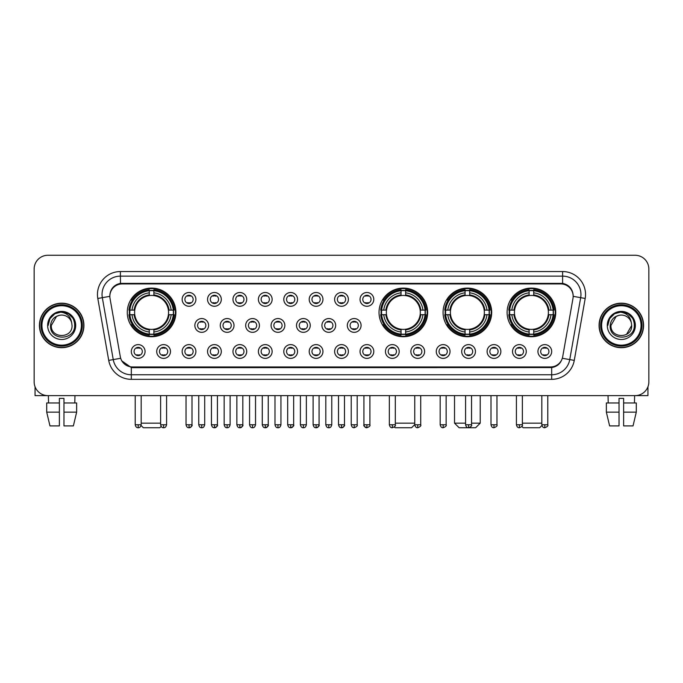<?xml version="1.0" encoding="UTF-8"?>
<svg xmlns="http://www.w3.org/2000/svg" width="683" height="683" viewBox="0 0 683 683"><rect width="100%" height="100%" fill="white"/><g stroke="black" fill="none" stroke-linecap="round" stroke-linejoin="round"><path stroke-width="1.02" d="M379.022 312.413A24.315 24.315 0 0 0 403.337 336.728A24.315 24.315 0 0 0 427.652 312.413A24.315 24.315 0 0 0 403.337 288.106A24.315 24.315 0 0 0 379.022 312.413M443.062 312.413A24.315 24.315 0 0 0 467.377 336.728A24.315 24.315 0 0 0 491.692 312.413A24.315 24.315 0 0 0 467.377 288.106A24.315 24.315 0 0 0 443.062 312.413M507.102 312.413A24.315 24.315 0 0 0 531.417 336.728A24.315 24.315 0 0 0 555.731 312.413A24.315 24.315 0 0 0 531.417 288.106A24.315 24.315 0 0 0 507.102 312.413M127.269 312.413A24.315 24.315 0 0 0 151.583 336.728A24.315 24.315 0 0 0 175.898 312.413A24.315 24.315 0 0 0 151.583 288.106A24.315 24.315 0 0 0 127.269 312.413M170.485 351.497A6.881 6.881 0 0 1 163.604 358.379A6.881 6.881 0 0 1 156.723 351.497A6.881 6.881 0 0 1 163.604 344.616A6.881 6.881 0 0 1 170.485 351.497M159.472 351.497A4.132 4.132 0 0 0 163.604 355.63A4.132 4.132 0 0 0 167.736 351.497A4.132 4.132 0 0 0 163.604 347.374A4.132 4.132 0 0 0 159.472 351.497M195.901 351.497A6.881 6.881 0 0 1 189.02 358.379A6.881 6.881 0 0 1 182.139 351.497A6.881 6.881 0 0 1 189.02 344.616A6.881 6.881 0 0 1 195.901 351.497M184.888 351.497A4.132 4.132 0 0 0 189.02 355.63A4.132 4.132 0 0 0 193.144 351.497A4.132 4.132 0 0 0 189.02 347.374A4.132 4.132 0 0 0 184.888 351.497M221.309 351.497A6.881 6.881 0 0 1 214.428 358.379A6.881 6.881 0 0 1 207.547 351.497A6.881 6.881 0 0 1 214.428 344.616A6.881 6.881 0 0 1 221.309 351.497M210.304 351.497A4.132 4.132 0 0 0 214.428 355.63A4.132 4.132 0 0 0 218.56 351.497A4.132 4.132 0 0 0 214.428 347.374A4.132 4.132 0 0 0 210.304 351.497M246.725 351.497A6.881 6.881 0 0 1 239.844 358.379A6.881 6.881 0 0 1 232.963 351.497A6.881 6.881 0 0 1 239.844 344.616A6.881 6.881 0 0 1 246.725 351.497M235.72 351.497A4.132 4.132 0 0 0 239.844 355.63A4.132 4.132 0 0 0 243.976 351.497A4.132 4.132 0 0 0 239.844 347.374A4.132 4.132 0 0 0 235.72 351.497M272.141 351.497A6.881 6.881 0 0 1 265.26 358.379A6.881 6.881 0 0 1 258.379 351.497A6.881 6.881 0 0 1 265.26 344.616A6.881 6.881 0 0 1 272.141 351.497M261.128 351.497A4.132 4.132 0 0 0 265.26 355.63A4.132 4.132 0 0 0 269.384 351.497A4.132 4.132 0 0 0 265.26 347.374A4.132 4.132 0 0 0 261.128 351.497M297.557 351.497A6.881 6.881 0 0 1 290.676 358.379A6.881 6.881 0 0 1 283.795 351.497A6.881 6.881 0 0 1 290.676 344.616A6.881 6.881 0 0 1 297.557 351.497M286.544 351.497A4.132 4.132 0 0 0 290.676 355.63A4.132 4.132 0 0 0 294.8 351.497A4.132 4.132 0 0 0 290.676 347.374A4.132 4.132 0 0 0 286.544 351.497M322.965 351.497A6.881 6.881 0 0 1 316.084 358.379A6.881 6.881 0 0 1 309.203 351.497A6.881 6.881 0 0 1 316.084 344.616A6.881 6.881 0 0 1 322.965 351.497M311.96 351.497A4.132 4.132 0 0 0 316.084 355.63A4.132 4.132 0 0 0 320.216 351.497A4.132 4.132 0 0 0 316.084 347.374A4.132 4.132 0 0 0 311.96 351.497M348.381 351.497A6.881 6.881 0 0 1 341.5 358.379A6.881 6.881 0 0 1 334.619 351.497A6.881 6.881 0 0 1 341.5 344.616A6.881 6.881 0 0 1 348.381 351.497M337.368 351.497A4.132 4.132 0 0 0 341.5 355.63A4.132 4.132 0 0 0 345.632 351.497A4.132 4.132 0 0 0 341.5 347.374A4.132 4.132 0 0 0 337.368 351.497M373.797 351.497A6.881 6.881 0 0 1 366.916 358.379A6.881 6.881 0 0 1 360.035 351.497A6.881 6.881 0 0 1 366.916 344.616A6.881 6.881 0 0 1 373.797 351.497M362.784 351.497A4.132 4.132 0 0 0 366.916 355.63A4.132 4.132 0 0 0 371.04 351.497A4.132 4.132 0 0 0 366.916 347.374A4.132 4.132 0 0 0 362.784 351.497M399.205 351.497A6.881 6.881 0 0 1 392.324 358.379A6.881 6.881 0 0 1 385.443 351.497A6.881 6.881 0 0 1 392.324 344.616A6.881 6.881 0 0 1 399.205 351.497M388.2 351.497A4.132 4.132 0 0 0 392.324 355.63A4.132 4.132 0 0 0 396.456 351.497A4.132 4.132 0 0 0 392.324 347.374A4.132 4.132 0 0 0 388.2 351.497M424.621 351.497A6.881 6.881 0 0 1 417.74 358.379A6.881 6.881 0 0 1 410.859 351.497A6.881 6.881 0 0 1 417.74 344.616A6.881 6.881 0 0 1 424.621 351.497M413.616 351.497A4.132 4.132 0 0 0 417.74 355.63A4.132 4.132 0 0 0 421.872 351.497A4.132 4.132 0 0 0 417.74 347.374A4.132 4.132 0 0 0 413.616 351.497M450.037 351.497A6.881 6.881 0 0 1 443.156 358.379A6.881 6.881 0 0 1 436.275 351.497A6.881 6.881 0 0 1 443.156 344.616A6.881 6.881 0 0 1 450.037 351.497M439.024 351.497A4.132 4.132 0 0 0 443.156 355.63A4.132 4.132 0 0 0 447.28 351.497A4.132 4.132 0 0 0 443.156 347.374A4.132 4.132 0 0 0 439.024 351.497M475.453 351.497A6.881 6.881 0 0 1 468.572 358.379A6.881 6.881 0 0 1 461.691 351.497A6.881 6.881 0 0 1 468.572 344.616A6.881 6.881 0 0 1 475.453 351.497M464.44 351.497A4.132 4.132 0 0 0 468.572 355.63A4.132 4.132 0 0 0 472.696 351.497A4.132 4.132 0 0 0 468.572 347.374A4.132 4.132 0 0 0 464.44 351.497M500.861 351.497A6.881 6.881 0 0 1 493.98 358.379A6.881 6.881 0 0 1 487.099 351.497A6.881 6.881 0 0 1 493.98 344.616A6.881 6.881 0 0 1 500.861 351.497M489.856 351.497A4.132 4.132 0 0 0 493.98 355.63A4.132 4.132 0 0 0 498.112 351.497A4.132 4.132 0 0 0 493.98 347.374A4.132 4.132 0 0 0 489.856 351.497M526.277 351.497A6.881 6.881 0 0 1 519.396 358.379A6.881 6.881 0 0 1 512.515 351.497A6.881 6.881 0 0 1 519.396 344.616A6.881 6.881 0 0 1 526.277 351.497M515.264 351.497A4.132 4.132 0 0 0 519.396 355.63A4.132 4.132 0 0 0 523.528 351.497A4.132 4.132 0 0 0 519.396 347.374A4.132 4.132 0 0 0 515.264 351.497M551.693 351.497A6.881 6.881 0 0 1 544.812 358.379A6.881 6.881 0 0 1 537.931 351.497A6.881 6.881 0 0 1 544.812 344.616A6.881 6.881 0 0 1 551.693 351.497M540.68 351.497A4.132 4.132 0 0 0 544.812 355.63A4.132 4.132 0 0 0 548.936 351.497A4.132 4.132 0 0 0 544.812 347.374A4.132 4.132 0 0 0 540.68 351.497M145.069 351.497A6.881 6.881 0 0 1 138.188 358.379A6.881 6.881 0 0 1 131.307 351.497A6.881 6.881 0 0 1 138.188 344.616A6.881 6.881 0 0 1 145.069 351.497M134.064 351.497A4.132 4.132 0 0 0 138.188 355.63A4.132 4.132 0 0 0 142.32 351.497A4.132 4.132 0 0 0 138.188 347.374A4.132 4.132 0 0 0 134.064 351.497M208.605 325.441A6.881 6.881 0 0 1 201.724 332.322A6.881 6.881 0 0 1 194.843 325.441A6.881 6.881 0 0 1 201.724 318.56A6.881 6.881 0 0 1 208.605 325.441M197.592 325.441A4.132 4.132 0 0 0 201.724 329.573A4.132 4.132 0 0 0 205.856 325.441A4.132 4.132 0 0 0 201.724 321.317A4.132 4.132 0 0 0 197.592 325.441M234.021 325.441A6.881 6.881 0 0 1 227.14 332.322A6.881 6.881 0 0 1 220.259 325.441A6.881 6.881 0 0 1 227.14 318.56A6.881 6.881 0 0 1 234.021 325.441M223.008 325.441A4.132 4.132 0 0 0 227.14 329.573A4.132 4.132 0 0 0 231.264 325.441A4.132 4.132 0 0 0 227.14 321.317A4.132 4.132 0 0 0 223.008 325.441M259.429 325.441A6.881 6.881 0 0 1 252.548 332.322A6.881 6.881 0 0 1 245.675 325.441A6.881 6.881 0 0 1 252.548 318.56A6.881 6.881 0 0 1 259.429 325.441M248.424 325.441A4.132 4.132 0 0 0 252.548 329.573A4.132 4.132 0 0 0 256.68 325.441A4.132 4.132 0 0 0 252.548 321.317A4.132 4.132 0 0 0 248.424 325.441M284.845 325.441A6.881 6.881 0 0 1 277.964 332.322A6.881 6.881 0 0 1 271.083 325.441A6.881 6.881 0 0 1 277.964 318.56A6.881 6.881 0 0 1 284.845 325.441M273.84 325.441A4.132 4.132 0 0 0 277.964 329.573A4.132 4.132 0 0 0 282.096 325.441A4.132 4.132 0 0 0 277.964 321.317A4.132 4.132 0 0 0 273.84 325.441M310.261 325.441A6.881 6.881 0 0 1 303.38 332.322A6.881 6.881 0 0 1 296.499 325.441A6.881 6.881 0 0 1 303.38 318.56A6.881 6.881 0 0 1 310.261 325.441M299.248 325.441A4.132 4.132 0 0 0 303.38 329.573A4.132 4.132 0 0 0 307.512 325.441A4.132 4.132 0 0 0 303.38 321.317A4.132 4.132 0 0 0 299.248 325.441M335.677 325.441A6.881 6.881 0 0 1 328.796 332.322A6.881 6.881 0 0 1 321.915 325.441A6.881 6.881 0 0 1 328.796 318.56A6.881 6.881 0 0 1 335.677 325.441M324.664 325.441A4.132 4.132 0 0 0 328.796 329.573A4.132 4.132 0 0 0 332.92 325.441A4.132 4.132 0 0 0 328.796 321.317A4.132 4.132 0 0 0 324.664 325.441M361.085 325.441A6.881 6.881 0 0 1 354.204 332.322A6.881 6.881 0 0 1 347.323 325.441A6.881 6.881 0 0 1 354.204 318.56A6.881 6.881 0 0 1 361.085 325.441M350.08 325.441A4.132 4.132 0 0 0 354.204 329.573A4.132 4.132 0 0 0 358.336 325.441A4.132 4.132 0 0 0 354.204 321.317A4.132 4.132 0 0 0 350.08 325.441M195.901 299.385A6.881 6.881 0 0 1 189.02 306.266A6.881 6.881 0 0 1 182.139 299.385A6.881 6.881 0 0 1 189.02 292.503A6.881 6.881 0 0 1 195.901 299.385M184.888 299.385A4.132 4.132 0 0 0 189.02 303.517A4.132 4.132 0 0 0 193.144 299.385A4.132 4.132 0 0 0 189.02 295.261A4.132 4.132 0 0 0 184.888 299.385M221.309 299.385A6.881 6.881 0 0 1 214.428 306.266A6.881 6.881 0 0 1 207.547 299.385A6.881 6.881 0 0 1 214.428 292.503A6.881 6.881 0 0 1 221.309 299.385M210.304 299.385A4.132 4.132 0 0 0 214.428 303.517A4.132 4.132 0 0 0 218.56 299.385A4.132 4.132 0 0 0 214.428 295.261A4.132 4.132 0 0 0 210.304 299.385M246.725 299.385A6.881 6.881 0 0 1 239.844 306.266A6.881 6.881 0 0 1 232.963 299.385A6.881 6.881 0 0 1 239.844 292.503A6.881 6.881 0 0 1 246.725 299.385M235.72 299.385A4.132 4.132 0 0 0 239.844 303.517A4.132 4.132 0 0 0 243.976 299.385A4.132 4.132 0 0 0 239.844 295.261A4.132 4.132 0 0 0 235.72 299.385M272.141 299.385A6.881 6.881 0 0 1 265.26 306.266A6.881 6.881 0 0 1 258.379 299.385A6.881 6.881 0 0 1 265.26 292.503A6.881 6.881 0 0 1 272.141 299.385M261.128 299.385A4.132 4.132 0 0 0 265.26 303.517A4.132 4.132 0 0 0 269.384 299.385A4.132 4.132 0 0 0 265.26 295.261A4.132 4.132 0 0 0 261.128 299.385M297.557 299.385A6.881 6.881 0 0 1 290.676 306.266A6.881 6.881 0 0 1 283.795 299.385A6.881 6.881 0 0 1 290.676 292.503A6.881 6.881 0 0 1 297.557 299.385M286.544 299.385A4.132 4.132 0 0 0 290.676 303.517A4.132 4.132 0 0 0 294.8 299.385A4.132 4.132 0 0 0 290.676 295.261A4.132 4.132 0 0 0 286.544 299.385M322.965 299.385A6.881 6.881 0 0 1 316.084 306.266A6.881 6.881 0 0 1 309.203 299.385A6.881 6.881 0 0 1 316.084 292.503A6.881 6.881 0 0 1 322.965 299.385M311.96 299.385A4.132 4.132 0 0 0 316.084 303.517A4.132 4.132 0 0 0 320.216 299.385A4.132 4.132 0 0 0 316.084 295.261A4.132 4.132 0 0 0 311.96 299.385M348.381 299.385A6.881 6.881 0 0 1 341.5 306.266A6.881 6.881 0 0 1 334.619 299.385A6.881 6.881 0 0 1 341.5 292.503A6.881 6.881 0 0 1 348.381 299.385M337.368 299.385A4.132 4.132 0 0 0 341.5 303.517A4.132 4.132 0 0 0 345.632 299.385A4.132 4.132 0 0 0 341.5 295.261A4.132 4.132 0 0 0 337.368 299.385M373.797 299.385A6.881 6.881 0 0 1 366.916 306.266A6.881 6.881 0 0 1 360.035 299.385A6.881 6.881 0 0 1 366.916 292.503A6.881 6.881 0 0 1 373.797 299.385M362.784 299.385A4.132 4.132 0 0 0 366.916 303.517A4.132 4.132 0 0 0 371.04 299.385A4.132 4.132 0 0 0 366.916 295.261A4.132 4.132 0 0 0 362.784 299.385M110.031 298.462A12.388 12.388 0 0 1 122.223 283.932L560.777 283.932A12.388 12.388 0 0 1 572.969 298.462L562.698 356.722A12.388 12.388 0 0 1 550.498 366.959L132.502 366.959A12.388 12.388 0 0 1 120.302 356.722L110.031 298.462M129.454 314.709A22.249 22.249 0 0 1 129.454 310.125M509.287 314.709A22.249 22.249 0 0 1 509.287 310.125M445.248 314.709A22.249 22.249 0 0 1 445.248 310.125M381.208 314.709A22.249 22.249 0 0 1 381.208 310.125M39.426 325.441A22.249 22.249 0 0 0 61.675 347.69A22.249 22.249 0 0 0 83.924 325.441A22.249 22.249 0 0 0 61.675 303.192A22.249 22.249 0 0 0 39.426 325.441M599.076 325.441A22.249 22.249 0 0 0 621.325 347.69A22.249 22.249 0 0 0 643.574 325.441A22.249 22.249 0 0 0 621.325 303.192A22.249 22.249 0 0 0 599.076 325.441M109.895 294.484L109.861 296.337L109.895 294.484C110.851 288.38 114.351 284.683 120.387 283.377L562.613 283.377C568.64 284.674 572.141 288.371 573.105 294.484L573.139 296.337M120.387 271.544L562.613 271.544A22.94 22.94 0 0 1 585.194 298.462L574.275 360.393A22.94 22.94 0 0 1 551.685 379.347L131.315 379.347A22.94 22.94 0 0 1 108.725 360.393L97.806 298.462A22.94 22.94 0 0 1 120.387 271.544L120.387 276.128L562.613 276.128A18.347 18.347 0 0 1 580.678 297.668L569.759 359.591A18.347 18.347 0 0 1 551.685 374.762L131.315 374.762A18.347 18.347 0 0 1 113.241 359.591L102.322 297.668A18.347 18.347 0 0 1 120.387 276.128L120.49 283.36M113.199 287.142L116.494 284.649M116.605 284.589L119.807 283.479M551.685 379.347L551.685 367.565C557.14 366.66 560.666 363.561 562.271 358.276C560.675 363.561 557.149 366.651 551.685 367.565L132.741 367.65L131.315 367.565L121.651 360.769M571.919 290.232L573.105 294.484M648.85 269.017A13.762 13.762 0 0 0 635.088 255.263L47.912 255.263A13.762 13.762 0 0 0 34.15 269.017L34.15 381.865A13.762 13.762 0 0 0 47.912 395.628L635.088 395.628A13.762 13.762 0 0 0 648.85 381.865L648.85 269.017L648.85 381.865M562.322 358.285L569.759 359.591L580.678 297.668L585.194 298.462M34.15 269.017L34.15 381.865M635.088 255.263L47.912 255.263M47.912 395.628L635.088 395.628M35.064 386.809L35.064 395.628L88.278 395.628M46.709 402.97L46.709 412.148L49.97 425.91L46.709 412.148L46.709 402.97L59.378 402.97L59.378 398.385L63.971 398.385L63.971 402.97L76.641 402.97L76.641 412.148L73.38 425.91L76.641 412.148L63.971 412.148L63.971 402.97L63.971 425.91L73.38 425.91M74.976 395.628L74.78 402.97M59.378 402.97L59.378 425.91L49.97 425.91M46.709 412.148L59.378 412.148M48.373 395.628L48.57 402.97M81.397 325.441A19.722 19.722 0 0 0 61.675 305.719A19.722 19.722 0 0 0 41.945 325.441A19.722 19.722 0 0 0 61.675 345.171A19.722 19.722 0 0 0 81.397 325.441M82.319 325.441A20.644 20.644 0 0 0 61.675 304.797A20.644 20.644 0 0 0 41.031 325.441A20.644 20.644 0 0 0 61.675 346.085A20.644 20.644 0 0 0 82.319 325.441M83.693 325.441A22.018 22.018 0 0 0 61.675 303.423A22.018 22.018 0 0 0 39.657 325.441A22.018 22.018 0 0 0 61.675 347.468A22.018 22.018 0 0 0 83.693 325.441M71.672 322.692L72.039 325.441C72.68 338.819 50.67 338.819 51.31 325.441L56.493 316.468L59.105 315.401C53.966 316.801 51.114 320.148 50.542 325.441C49.432 341.21 75.121 340.808 74.652 325.441C74.729 321.095 73.115 317.493 69.811 314.641C66.797 312.447 63.451 311.585 59.771 312.063C66.55 312.592 70.511 316.135 71.672 322.692L72.039 325.441C72.68 338.819 50.67 338.819 51.31 325.441L56.493 316.468L59.105 315.401L56.493 316.468L51.31 325.441L56.493 316.468L59.105 315.401L56.493 316.468L51.31 325.441L56.493 316.468L59.105 315.401L56.493 316.468L51.31 325.441L56.493 316.468L59.105 315.401A10.365 10.365 0 0 1 71.672 322.692L72.039 325.441C72.68 338.819 50.67 338.819 51.31 325.441C50.67 338.819 72.68 338.819 72.039 325.441C72.68 338.819 50.67 338.819 51.31 325.441C50.67 338.819 72.68 338.819 72.039 325.441C72.68 338.819 50.67 338.819 51.31 325.441M47.639 325.441A14.036 14.036 0 0 0 61.675 339.485A14.036 14.036 0 0 0 75.711 325.441A14.036 14.036 0 0 0 61.675 311.405A14.036 14.036 0 0 0 47.639 325.441M59.771 312.063L54.913 313.736L49.961 318.688L48.151 325.441L49.961 318.688L54.913 313.736L61.675 311.926L68.437 313.736L73.38 318.688L75.198 325.441L73.38 318.688L68.437 313.736L61.675 311.926L54.913 313.736L49.961 318.688L48.151 325.441L49.961 318.688L54.913 313.736L61.675 311.926L68.437 313.736L73.38 318.688L75.198 325.441L73.38 318.688L68.437 313.736L61.675 311.926L54.913 313.736L49.961 318.688L48.151 325.441L49.961 318.688L54.913 313.736L61.675 311.926L68.437 313.736L73.38 318.688L75.198 325.441M161.145 426.44L159.839 427.737L143.328 427.737L141.082 425.492M141.176 423.153L160.625 423.153M153.88 334.132L153.88 335.054A22.752 22.752 0 0 0 174.225 314.709L173.303 314.709A21.839 21.839 0 0 1 153.88 334.132L153.88 332.006A19.722 19.722 0 0 0 171.177 314.709L168.402 314.709A16.973 16.973 0 0 0 153.88 295.602L153.88 290.702A21.839 21.839 0 0 1 173.303 310.125L174.225 310.125A22.752 22.752 0 0 0 153.88 289.78L153.88 290.702M129.872 314.709L128.95 314.709A22.752 22.752 0 0 0 149.295 335.054L149.295 334.132A21.839 21.839 0 0 1 129.872 314.709L131.99 314.709A19.722 19.722 0 0 0 149.295 332.006L149.295 329.232A16.973 16.973 0 0 0 168.402 314.709L169.077 314.709A17.647 17.647 0 0 1 153.88 329.915L153.88 332.006M149.295 290.702L149.295 289.78A22.752 22.752 0 0 0 128.95 310.125L129.872 310.125A21.839 21.839 0 0 1 149.295 290.702L149.295 292.828A19.722 19.722 0 0 0 131.99 310.125L134.764 310.125A16.973 16.973 0 0 0 149.295 329.232L149.295 329.915A17.647 17.647 0 0 1 134.09 314.709L131.99 314.709M129.915 314.709A21.788 21.788 0 0 1 129.915 310.125M153.88 290.745A21.788 21.788 0 0 0 149.295 290.745M173.251 310.125A21.788 21.788 0 0 1 173.251 314.709M173.303 310.125L171.177 310.125A19.722 19.722 0 0 0 153.88 292.828M171.177 314.709L173.303 314.709M149.295 332.006L149.295 334.132M168.402 310.125L171.177 310.125M168.402 314.709A16.973 16.973 0 0 1 153.88 329.232L153.88 329.915M149.295 329.232A16.973 16.973 0 0 1 134.764 314.709L134.09 314.709M153.88 334.081A21.788 21.788 0 0 1 149.295 334.081M131.99 310.125L129.872 310.125M149.295 295.568L149.295 292.828M153.88 295.602A16.973 16.973 0 0 0 134.764 310.125L134.09 310.125A17.647 17.647 0 0 1 149.295 294.919M153.88 295.568L153.88 294.919A17.647 17.647 0 0 1 169.077 310.125M132.502 300.033L131.196 300.033A23.854 23.854 0 0 1 175.437 312.413A23.854 23.854 0 0 1 131.196 324.801L132.502 324.801M414.76 424.578L411.593 427.737L395.081 427.737L394.322 426.977M395.312 423.153L414.76 423.153M405.634 334.132L405.634 335.054A22.752 22.752 0 0 0 425.97 314.709L425.048 314.709A21.839 21.839 0 0 1 405.634 334.132L405.634 332.006A19.722 19.722 0 0 0 422.931 314.709L420.156 314.709A16.973 16.973 0 0 0 405.634 295.602L405.634 290.702A21.839 21.839 0 0 1 425.048 310.125L425.97 310.125A22.752 22.752 0 0 0 405.634 289.78L405.634 290.702M381.626 314.709L380.696 314.709A22.752 22.752 0 0 0 401.041 335.054L401.041 334.132A21.839 21.839 0 0 1 381.626 314.709L383.744 314.709A19.722 19.722 0 0 0 401.041 332.006L401.041 329.232A16.973 16.973 0 0 0 420.156 314.709L420.83 314.709A17.647 17.647 0 0 1 405.634 329.915L405.634 332.006M401.041 290.702L401.041 289.78A22.752 22.752 0 0 0 380.696 310.125L381.626 310.125A21.839 21.839 0 0 1 401.041 290.702L401.041 292.828A19.722 19.722 0 0 0 383.744 310.125L386.518 310.125A16.973 16.973 0 0 0 401.041 329.232L401.041 329.915A17.647 17.647 0 0 1 385.844 314.709L383.744 314.709M381.669 314.709A21.788 21.788 0 0 1 381.669 310.125M405.634 290.745A21.788 21.788 0 0 0 401.041 290.745M425.005 310.125A21.788 21.788 0 0 1 425.005 314.709M425.048 310.125L422.931 310.125A19.722 19.722 0 0 0 405.634 292.828M422.931 314.709L425.048 314.709M401.041 332.006L401.041 334.132M420.156 310.125L422.931 310.125M420.156 314.709A16.973 16.973 0 0 1 405.634 329.232L405.634 329.915M401.041 329.232A16.973 16.973 0 0 1 386.518 314.709L385.844 314.709M405.634 334.081A21.788 21.788 0 0 1 401.041 334.081M383.744 310.125L381.626 310.125M401.041 295.568L401.041 292.828M405.634 295.602A16.973 16.973 0 0 0 386.518 310.125L385.844 310.125A17.647 17.647 0 0 1 401.041 294.919M405.634 295.568L405.634 294.919A17.647 17.647 0 0 1 420.83 310.125M384.247 300.033L382.95 300.033A23.854 23.854 0 0 1 427.191 312.413A23.854 23.854 0 0 1 382.95 324.801L384.247 324.801M471.552 423.153L480.217 423.153L475.633 427.737L459.121 427.737L454.528 423.153L465.584 423.153M469.673 334.132L469.673 335.054A22.752 22.752 0 0 0 490.01 314.709L489.088 314.709A21.839 21.839 0 0 1 469.673 334.132L469.673 332.006A19.722 19.722 0 0 0 486.97 314.709L484.196 314.709A16.973 16.973 0 0 0 469.673 295.602L469.673 290.702A21.839 21.839 0 0 1 489.088 310.125L490.01 310.125A22.752 22.752 0 0 0 469.673 289.78L469.673 290.702M445.658 314.709L444.735 314.709A22.752 22.752 0 0 0 465.08 335.054L465.08 334.132A21.839 21.839 0 0 1 445.658 314.709L447.783 314.709A19.722 19.722 0 0 0 465.08 332.006L465.08 329.232A16.973 16.973 0 0 0 484.196 314.709L484.87 314.709A17.647 17.647 0 0 1 469.673 329.915L469.673 332.006M465.08 290.702L465.08 289.78A22.752 22.752 0 0 0 444.735 310.125L445.658 310.125A21.839 21.839 0 0 1 465.08 290.702L465.08 292.828A19.722 19.722 0 0 0 447.783 310.125L450.558 310.125A16.973 16.973 0 0 0 465.08 329.232L465.08 329.915A17.647 17.647 0 0 1 449.884 314.709L447.783 314.709M445.709 314.709A21.788 21.788 0 0 1 445.709 310.125M469.673 290.745A21.788 21.788 0 0 0 465.08 290.745M489.045 310.125A21.788 21.788 0 0 1 489.045 314.709M489.088 310.125L486.97 310.125A19.722 19.722 0 0 0 469.673 292.828M486.97 314.709L489.088 314.709M465.08 332.006L465.08 334.132M484.196 310.125L486.97 310.125M484.196 314.709A16.973 16.973 0 0 1 469.673 329.232L469.673 329.915M465.08 329.232A16.973 16.973 0 0 1 450.558 314.709L449.884 314.709M469.673 334.081A21.788 21.788 0 0 1 465.08 334.081M447.783 310.125L445.658 310.125M465.08 295.568L465.08 292.828M469.673 295.602A16.973 16.973 0 0 0 450.558 310.125L449.884 310.125A17.647 17.647 0 0 1 465.08 294.919M469.673 295.568L469.673 294.919A17.647 17.647 0 0 1 484.87 310.125M448.287 300.033L446.989 300.033A23.854 23.854 0 0 1 491.231 312.413A23.854 23.854 0 0 1 446.989 324.801L448.287 324.801M541.918 425.492L539.672 427.737L523.161 427.737L521.855 426.44M522.375 423.153L541.824 423.153M533.705 334.132L533.705 335.054A22.752 22.752 0 0 0 554.05 314.709L553.128 314.709A21.839 21.839 0 0 1 533.705 334.132L533.705 332.006A19.722 19.722 0 0 0 551.01 314.709L548.236 314.709A16.973 16.973 0 0 0 533.705 295.602L533.705 290.702A21.839 21.839 0 0 1 553.128 310.125L554.05 310.125A22.752 22.752 0 0 0 533.705 289.78L533.705 290.702M509.697 314.709L508.775 314.709A22.752 22.752 0 0 0 529.12 335.054L529.12 334.132A21.839 21.839 0 0 1 509.697 314.709L511.823 314.709A19.722 19.722 0 0 0 529.12 332.006L529.12 329.232A16.973 16.973 0 0 0 548.236 314.709L548.91 314.709A17.647 17.647 0 0 1 533.705 329.915L533.705 332.006M529.12 290.702L529.12 289.78A22.752 22.752 0 0 0 508.775 310.125L509.697 310.125A21.839 21.839 0 0 1 529.12 290.702L529.12 292.828A19.722 19.722 0 0 0 511.823 310.125L514.598 310.125A16.973 16.973 0 0 0 529.12 329.232L529.12 329.915A17.647 17.647 0 0 1 513.923 314.709L511.823 314.709M509.749 314.709A21.788 21.788 0 0 1 509.749 310.125M533.705 290.745A21.788 21.788 0 0 0 529.12 290.745M553.085 310.125A21.788 21.788 0 0 1 553.085 314.709M553.128 310.125L551.01 310.125A19.722 19.722 0 0 0 533.705 292.828M551.01 314.709L553.128 314.709M529.12 332.006L529.12 334.132M548.236 310.125L551.01 310.125M548.236 314.709A16.973 16.973 0 0 1 533.705 329.232L533.705 329.915M529.12 329.232A16.973 16.973 0 0 1 514.598 314.709L513.923 314.709M533.705 334.081A21.788 21.788 0 0 1 529.12 334.081M511.823 310.125L509.697 310.125M529.12 295.568L529.12 292.828M533.705 295.602A16.973 16.973 0 0 0 514.598 310.125L513.923 310.125A17.647 17.647 0 0 1 529.12 294.919M533.705 295.568L533.705 294.919A17.647 17.647 0 0 1 548.91 310.125M512.327 300.033L511.029 300.033A23.854 23.854 0 0 1 555.27 312.413A23.854 23.854 0 0 1 511.029 324.801L512.327 324.801M187.646 303.278L187.646 302.629A3.517 3.517 0 0 0 190.395 302.629L190.395 303.278M190.395 295.5L190.395 296.149A3.517 3.517 0 0 0 187.646 296.149L187.646 295.5M213.053 303.278L213.053 302.629A3.517 3.517 0 0 0 215.811 302.629L215.811 303.278M215.811 295.5L215.811 296.149A3.517 3.517 0 0 0 213.053 296.149L213.053 295.5M238.469 303.278L238.469 302.629A3.517 3.517 0 0 0 241.219 302.629L241.219 303.278M241.219 295.5L241.219 296.149A3.517 3.517 0 0 0 238.469 296.149L238.469 295.5M263.886 303.278L263.886 302.629A3.517 3.517 0 0 0 266.635 302.629L266.635 303.278M266.635 295.5L266.635 296.149A3.517 3.517 0 0 0 263.886 296.149L263.886 295.5M289.293 303.278L289.293 302.629A3.517 3.517 0 0 0 292.051 302.629L292.051 303.278M292.051 295.5L292.051 296.149A3.517 3.517 0 0 0 289.293 296.149L289.293 295.5M314.709 303.278L314.709 302.629A3.517 3.517 0 0 0 317.458 302.629L317.458 303.278M317.458 295.5L317.458 296.149A3.517 3.517 0 0 0 314.709 296.149L314.709 295.5M340.125 303.278L340.125 302.629A3.517 3.517 0 0 0 342.875 302.629L342.875 303.278M342.875 295.5L342.875 296.149A3.517 3.517 0 0 0 340.125 296.149L340.125 295.5M365.542 303.278L365.542 302.629A3.517 3.517 0 0 0 368.291 302.629L368.291 303.278M368.291 295.5L368.291 296.149A3.517 3.517 0 0 0 365.542 296.149L365.542 295.5M200.35 329.334L200.35 328.685A3.517 3.517 0 0 0 203.099 328.685L203.099 329.334M203.099 321.548L203.099 322.205A3.517 3.517 0 0 0 200.35 322.205L200.35 321.548M225.766 329.334L225.766 328.685A3.517 3.517 0 0 0 228.515 328.685L228.515 329.334M228.515 321.548L228.515 322.205A3.517 3.517 0 0 0 225.766 322.205L225.766 321.548M251.173 329.334L251.173 328.685A3.517 3.517 0 0 0 253.931 328.685L253.931 329.334M253.931 321.548L253.931 322.205A3.517 3.517 0 0 0 251.173 322.205L251.173 321.548M276.589 329.334L276.589 328.685A3.517 3.517 0 0 0 279.338 328.685L279.338 329.334M279.338 321.548L279.338 322.205A3.517 3.517 0 0 0 276.589 322.205L276.589 321.548M302.006 329.334L302.006 328.685A3.517 3.517 0 0 0 304.755 328.685L304.755 329.334M304.755 321.548L304.755 322.205A3.517 3.517 0 0 0 302.006 322.205L302.006 321.548M327.413 329.334L327.413 328.685A3.517 3.517 0 0 0 330.171 328.685L330.171 329.334M330.171 321.548L330.171 322.205A3.517 3.517 0 0 0 327.413 322.205L327.413 321.548M352.829 329.334L352.829 328.685A3.517 3.517 0 0 0 355.587 328.685L355.587 329.334M355.587 321.548L355.587 322.205A3.517 3.517 0 0 0 352.829 322.205L352.829 321.548M136.813 355.391L136.813 354.742A3.517 3.517 0 0 0 139.563 354.742L139.563 355.391M139.563 347.604L139.563 348.262A3.517 3.517 0 0 0 136.813 348.262L136.813 347.604M647.936 386.809L647.936 395.628L594.722 395.628M606.359 402.97L606.359 412.148L609.62 425.91L606.359 412.148L606.359 402.97L619.029 402.97L619.029 398.385L623.622 398.385L623.622 402.97L636.291 402.97L636.291 412.148L633.03 425.91L636.291 412.148L623.622 412.148L623.622 402.97M634.627 395.628L634.43 402.97M619.029 402.97L619.029 425.91L609.62 425.91M606.359 412.148L619.029 412.148M633.03 425.91L623.622 425.91L623.622 412.148M608.024 395.628L608.22 402.97M641.055 325.441A19.722 19.722 0 0 0 621.325 305.719A19.722 19.722 0 0 0 601.603 325.441A19.722 19.722 0 0 0 621.325 345.171A19.722 19.722 0 0 0 641.055 325.441M641.969 325.441A20.644 20.644 0 0 0 621.325 304.797A20.644 20.644 0 0 0 600.681 325.441A20.644 20.644 0 0 0 621.325 346.085A20.644 20.644 0 0 0 641.969 325.441M643.343 325.441A22.018 22.018 0 0 0 621.325 303.423A22.018 22.018 0 0 0 599.307 325.441A22.018 22.018 0 0 0 621.325 347.468A22.018 22.018 0 0 0 643.343 325.441M616.143 316.468L610.961 325.441L616.143 316.468L618.755 315.401L616.143 316.468L610.961 325.441C610.32 338.819 632.33 338.819 631.69 325.441C632.33 338.819 610.32 338.819 610.961 325.441C610.32 338.819 632.33 338.819 631.69 325.441C632.33 338.819 610.32 338.819 610.961 325.441L616.143 316.468L618.755 315.401A10.365 10.365 0 0 1 631.323 322.692L631.69 325.441C632.33 338.819 610.32 338.819 610.961 325.441L616.143 316.468L618.755 315.401C613.616 316.801 610.764 320.148 610.192 325.441C609.082 341.21 634.772 340.808 634.302 325.441C634.379 321.095 632.765 317.493 629.461 314.641C626.448 312.447 623.101 311.585 619.421 312.063C626.2 312.592 630.17 316.135 631.323 322.692L631.69 325.441L626.507 334.422M610.961 325.441L616.143 316.468L618.755 315.401L616.143 316.468L610.961 325.441L616.143 316.468L618.755 315.401M607.289 325.441A14.036 14.036 0 0 0 621.325 339.485A14.036 14.036 0 0 0 635.361 325.441A14.036 14.036 0 0 0 621.325 311.405A14.036 14.036 0 0 0 607.289 325.441M607.802 325.441L609.62 318.688L614.563 313.736L621.325 311.926L628.087 313.736L633.039 318.688L634.849 325.441L633.039 318.688L628.087 313.736L621.325 311.926L614.563 313.736L609.62 318.688L607.802 325.441L609.62 318.688L614.563 313.736L621.325 311.926L628.087 313.736L633.039 318.688L634.849 325.441L633.039 318.688L628.087 313.736L621.325 311.926L614.563 313.736L609.62 318.688L607.802 325.441L609.62 318.688L614.563 313.736L621.325 311.926L628.087 313.736L633.039 318.688L634.849 325.441L633.039 318.688L628.087 313.736L621.325 311.926L614.563 313.736L609.62 318.688L607.802 325.441L609.62 318.688L614.563 313.736L621.325 311.926L628.087 313.736L633.039 318.688L634.849 325.441L633.039 318.688L628.087 313.736L621.325 311.926L614.563 313.736L609.62 318.688L607.802 325.441L609.62 318.688L614.563 313.736L619.421 312.063L614.563 313.736L609.62 318.688L607.802 325.441L609.62 318.688L614.563 313.736L621.325 311.926L628.087 313.736L633.039 318.688L634.849 325.441L633.039 318.688L628.087 313.736L621.325 311.926L614.563 313.736L609.62 318.688L607.802 325.441L609.62 318.688L614.563 313.736L621.325 311.926L628.087 313.736L633.039 318.688L634.849 325.441L633.039 318.688L628.087 313.736M162.23 355.391L162.23 354.742A3.517 3.517 0 0 0 164.979 354.742L164.979 355.391M164.979 347.604L164.979 348.262A3.517 3.517 0 0 0 162.23 348.262L162.23 347.604M187.646 355.391L187.646 354.742A3.517 3.517 0 0 0 190.395 354.742L190.395 355.391M190.395 347.604L190.395 348.262A3.517 3.517 0 0 0 187.646 348.262L187.646 347.604M213.053 355.391L213.053 354.742A3.517 3.517 0 0 0 215.811 354.742L215.811 355.391M215.811 347.604L215.811 348.262A3.517 3.517 0 0 0 213.053 348.262L213.053 347.604M238.469 355.391L238.469 354.742A3.517 3.517 0 0 0 241.219 354.742L241.219 355.391M241.219 347.604L241.219 348.262A3.517 3.517 0 0 0 238.469 348.262L238.469 347.604M263.886 355.391L263.886 354.742A3.517 3.517 0 0 0 266.635 354.742L266.635 355.391M266.635 347.604L266.635 348.262A3.517 3.517 0 0 0 263.886 348.262L263.886 347.604M289.293 355.391L289.293 354.742A3.517 3.517 0 0 0 292.051 354.742L292.051 355.391M292.051 347.604L292.051 348.262A3.517 3.517 0 0 0 289.293 348.262L289.293 347.604M314.709 355.391L314.709 354.742A3.517 3.517 0 0 0 317.458 354.742L317.458 355.391M317.458 347.604L317.458 348.262A3.517 3.517 0 0 0 314.709 348.262L314.709 347.604M340.125 355.391L340.125 354.742A3.517 3.517 0 0 0 342.875 354.742L342.875 355.391M342.875 347.604L342.875 348.262A3.517 3.517 0 0 0 340.125 348.262L340.125 347.604M365.542 355.391L365.542 354.742A3.517 3.517 0 0 0 368.291 354.742L368.291 355.391M368.291 347.604L368.291 348.262A3.517 3.517 0 0 0 365.542 348.262L365.542 347.604M390.949 355.391L390.949 354.742A3.517 3.517 0 0 0 393.707 354.742L393.707 355.391M393.707 347.604L393.707 348.262A3.517 3.517 0 0 0 390.949 348.262L390.949 347.604M416.365 355.391L416.365 354.742A3.517 3.517 0 0 0 419.114 354.742L419.114 355.391M419.114 347.604L419.114 348.262A3.517 3.517 0 0 0 416.365 348.262L416.365 347.604M441.781 355.391L441.781 354.742A3.517 3.517 0 0 0 444.531 354.742L444.531 355.391M444.531 347.604L444.531 348.262A3.517 3.517 0 0 0 441.781 348.262L441.781 347.604M467.189 355.391L467.189 354.742A3.517 3.517 0 0 0 469.947 354.742L469.947 355.391M469.947 347.604L469.947 348.262A3.517 3.517 0 0 0 467.189 348.262L467.189 347.604M492.605 355.391L492.605 354.742A3.517 3.517 0 0 0 495.354 354.742L495.354 355.391M495.354 347.604L495.354 348.262A3.517 3.517 0 0 0 492.605 348.262L492.605 347.604M518.021 355.391L518.021 354.742A3.517 3.517 0 0 0 520.77 354.742L520.77 355.391M520.77 347.604L520.77 348.262A3.517 3.517 0 0 0 518.021 348.262L518.021 347.604M543.437 355.391L543.437 354.742A3.517 3.517 0 0 0 546.187 354.742L546.187 355.391M546.187 347.604L546.187 348.262A3.517 3.517 0 0 0 543.437 348.262L543.437 347.604M562.613 271.544L562.613 283.377M97.806 298.462L102.322 297.668A18.347 18.347 0 0 1 102.04 294.484M102.322 297.668L109.843 296.337M131.315 379.347L131.315 367.565M108.725 360.393L120.678 358.285M573.157 296.337L580.678 297.668M569.759 359.591L574.275 360.393M149.295 334.294A21.993 21.993 0 0 0 153.88 334.294M173.456 314.709A21.993 21.993 0 0 0 173.456 310.125M153.88 290.54A21.993 21.993 0 0 0 149.295 290.54M401.041 334.294A21.993 21.993 0 0 0 405.634 334.294M425.21 314.709A21.993 21.993 0 0 0 425.21 310.125M405.634 290.54A21.993 21.993 0 0 0 401.041 290.54M465.08 334.294A21.993 21.993 0 0 0 469.673 334.294M489.25 314.709A21.993 21.993 0 0 0 489.25 310.125M469.673 290.54A21.993 21.993 0 0 0 465.08 290.54M529.12 334.294A21.993 21.993 0 0 0 533.705 334.294M553.29 314.709A21.993 21.993 0 0 0 553.29 310.125M533.705 290.54A21.993 21.993 0 0 0 529.12 290.54M201.724 424.758L198.744 424.758C199.265 426.884 200.256 427.882 201.724 427.737L201.724 424.758L204.704 424.758L204.704 395.628M227.14 424.758L224.161 424.758C224.673 426.884 225.672 427.882 227.14 427.737L227.14 424.758L230.12 424.758L230.12 395.628M252.548 424.758L249.568 424.758C250.089 426.884 251.088 427.882 252.548 427.737L252.548 424.758L255.536 424.758L255.536 395.628M277.964 424.758L274.984 424.758C275.505 426.884 276.495 427.882 277.964 427.737L277.964 424.758L280.944 424.758L280.944 395.628M303.38 424.758L300.4 424.758C300.921 426.884 301.912 427.882 303.38 427.737L303.38 424.758L306.36 424.758L306.36 395.628M328.796 424.758L325.808 424.758C326.329 426.884 327.328 427.882 328.796 427.737L328.796 424.758L331.776 424.758L331.776 395.628M354.204 424.758L351.224 424.758C351.745 426.884 352.735 427.882 354.204 427.737L354.204 424.758L357.192 424.758L357.192 395.628M138.188 424.758L135.208 424.758C135.729 426.884 136.72 427.882 138.188 427.737L138.188 424.758L141.176 424.758L141.176 395.628M163.604 424.758L160.625 424.758C161.145 426.884 162.136 427.882 163.604 427.737L163.604 424.758L166.584 424.758L166.584 395.628M189.02 424.758L186.032 424.758C186.553 426.884 187.552 427.882 189.02 427.737L189.02 424.758L192 424.758C192.606 425.714 191.607 426.704 189.02 427.737C190.489 427.882 191.479 426.884 192 424.758L192 395.628M214.428 424.758L211.448 424.758C211.969 426.884 212.968 427.882 214.428 427.737L214.428 424.758L217.416 424.758C218.022 425.714 217.023 426.704 214.428 427.737C215.896 427.882 216.895 426.884 217.416 424.758L217.416 395.628M239.844 424.758L236.864 424.758C237.385 426.884 238.376 427.882 239.844 427.737L239.844 424.758L242.824 424.758C243.43 425.714 242.439 426.704 239.844 427.737C241.312 427.882 242.303 426.884 242.824 424.758L242.824 395.628M265.26 424.758L262.281 424.758C262.801 426.884 263.792 427.882 265.26 427.737L265.26 424.758L268.24 424.758C268.846 425.714 267.856 426.704 265.26 427.737C266.729 427.882 267.719 426.884 268.24 424.758L268.24 395.628M290.676 424.758L287.688 424.758C288.209 426.884 289.208 427.882 290.676 427.737L290.676 424.758L293.656 424.758C294.262 425.714 293.263 426.704 290.676 427.737C292.136 427.882 293.135 426.884 293.656 424.758L293.656 395.628M316.084 424.758L313.104 424.758C313.625 426.884 314.615 427.882 316.084 427.737L316.084 424.758L319.072 424.758C319.67 425.714 318.679 426.704 316.084 427.737C317.552 427.882 318.551 426.884 319.072 424.758L319.072 395.628M341.5 424.758L338.52 424.758L338.52 395.628L338.52 424.758C339.041 426.884 340.032 427.882 341.5 427.737L341.5 424.758L344.48 424.758C345.086 425.714 344.095 426.704 341.5 427.737C342.968 427.882 343.959 426.884 344.48 424.758L344.48 395.628M366.916 424.758L363.928 424.758C363.33 425.714 364.321 426.704 366.916 427.737L366.916 424.758L369.896 424.758L369.896 395.628M392.324 424.758L389.344 424.758C389.865 426.884 390.864 427.882 392.324 427.737L392.324 424.758L395.312 424.758L395.312 395.628M417.74 424.758L414.76 424.758C415.281 426.884 416.271 427.882 417.74 427.737L417.74 424.758L420.719 424.758L420.719 395.628M443.156 424.758L440.176 424.758C440.697 426.884 441.688 427.882 443.156 427.737L443.156 424.758L446.136 424.758L446.136 395.628M468.572 424.758L465.584 424.758C466.105 426.884 467.104 427.882 468.572 427.737L468.572 424.758L471.552 424.758L471.552 395.628M493.98 424.758L491 424.758C491.521 426.884 492.511 427.882 493.98 427.737L493.98 424.758L496.968 424.758L496.968 395.628M519.396 424.758L516.416 424.758C516.937 426.884 517.927 427.882 519.396 427.737L519.396 424.758L522.375 424.758L522.375 395.628M544.812 424.758L541.824 424.758C542.345 426.884 543.344 427.882 544.812 427.737L544.812 424.758L547.792 424.758L547.792 395.628M480.217 395.628L480.217 423.153M454.528 395.628L454.528 423.153M363.928 424.758L363.928 395.628L363.928 424.758C364.449 426.884 365.448 427.882 366.916 427.737C369.503 426.704 370.502 425.714 369.896 424.758M198.744 424.758L198.744 395.628M204.704 424.758C204.183 426.884 203.192 427.882 201.724 427.737M224.161 424.758L224.161 395.628M230.12 424.758C229.599 426.884 228.609 427.882 227.14 427.737M249.568 424.758L249.568 395.628M255.536 424.758C255.015 426.884 254.016 427.882 252.548 427.737M274.984 424.758L274.984 395.628M280.944 424.758C280.431 426.884 279.432 427.882 277.964 427.737M300.4 424.758L300.4 395.628M306.36 424.758C305.839 426.884 304.849 427.882 303.38 427.737M325.808 424.758L325.808 395.628M331.776 424.758C331.255 426.884 330.265 427.882 328.796 427.737M351.224 424.758L351.224 395.628M357.192 424.758C357.79 425.714 356.799 426.704 354.204 427.737M135.208 424.758L135.208 395.628M141.176 424.758C140.655 426.884 139.656 427.882 138.188 427.737M160.625 424.758L160.625 395.628M166.584 424.758C166.063 426.884 165.073 427.882 163.604 427.737M186.032 424.758L186.032 395.628M211.448 424.758L211.448 395.628M236.864 424.758L236.864 395.628M262.281 424.758L262.281 395.628M287.688 424.758L287.688 395.628M313.104 424.758L313.104 395.628M389.344 424.758L389.344 395.628M395.312 424.758C395.918 425.714 394.919 426.704 392.324 427.737M414.76 424.758L414.76 395.628M420.719 424.758C421.326 425.714 420.335 426.704 417.74 427.737M440.176 424.758L440.176 395.628M446.136 424.758C446.742 425.714 445.751 426.704 443.156 427.737M465.584 424.758L465.584 395.628M471.552 424.758C472.158 425.714 471.159 426.704 468.572 427.737M491 424.758L491 395.628M496.968 424.758C497.565 425.714 496.575 426.704 493.98 427.737M516.416 424.758L516.416 395.628M522.375 424.758C522.982 425.714 521.991 426.704 519.396 427.737M541.824 424.758L541.824 395.628M547.792 424.758C548.398 425.714 547.399 426.704 544.812 427.737"/></g></svg>
